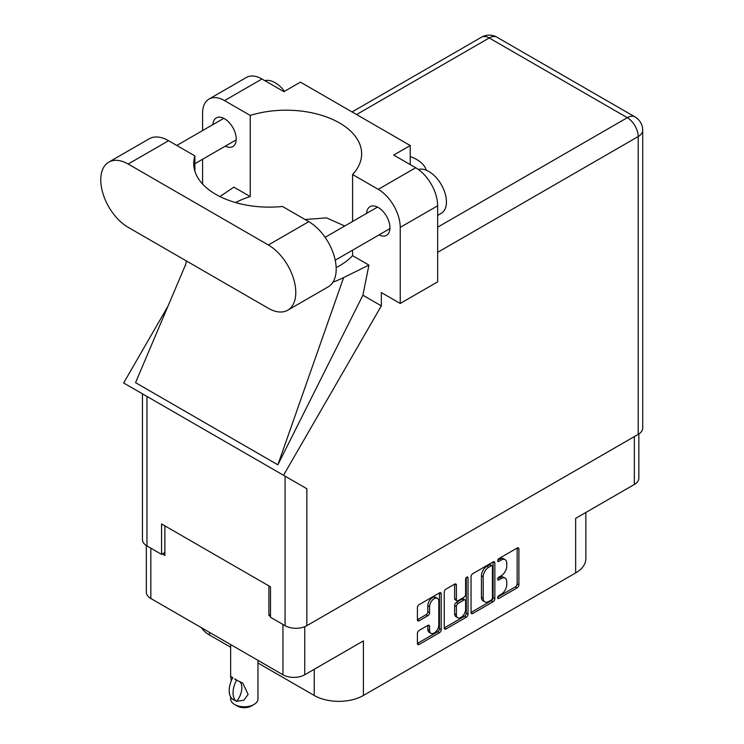 <?xml version="1.0" encoding="UTF-8"?>
<svg xmlns="http://www.w3.org/2000/svg" width="744" height="744" viewBox="0 0 744 744"><rect width="100%" height="100%" fill="white"/><g stroke="black" fill="none" stroke-linecap="round" stroke-linejoin="round"><path stroke-width="1.12" d="M437.444 598.409L435.686 597.395A6.519 3.767 120 0 0 432.422 597.72A6.519 3.767 120 0 0 427.809 605.709L429.567 606.723A6.519 3.767 120 0 1 434.18 598.734A6.519 3.767 120 0 1 437.444 598.409A6.519 3.767 120 0 1 438.793 601.394L438.793 624.997A6.519 3.767 120 0 1 435.947 631.554A6.519 3.767 120 0 1 430.925 633.302A6.519 3.767 120 0 1 429.567 630.317L429.567 626.383A2.437 1.404 120 0 0 429.065 625.267A2.437 1.404 120 0 0 427.847 625.388L419.142 630.419A2.437 1.404 120 0 0 417.412 633.404L417.412 643.458A2.437 1.404 120 0 0 417.914 644.583A2.437 1.404 120 0 0 419.142 644.462L439.49 632.707A2.437 1.404 120 0 0 441.211 629.722L441.211 593.879A2.437 1.404 120 0 0 440.708 592.763A2.437 1.404 120 0 0 439.49 592.884L419.142 604.63A2.437 1.404 120 0 0 417.412 607.615L417.412 619.761A2.437 1.404 120 0 0 417.914 620.887A2.437 1.404 120 0 0 419.142 620.766L427.847 615.734A2.437 1.404 120 0 0 429.567 612.749L429.567 606.723M466.823 577.102L468.023 577.8A1.711 0.986 120 0 0 467.669 577.019A1.711 0.986 120 0 0 466.823 577.102A1.711 0.986 120 0 0 465.614 579.195L465.614 594.326A2.437 1.404 120 0 1 463.884 597.311L458.109 600.65A2.437 1.404 120 0 1 456.89 600.771A2.437 1.404 120 0 1 456.388 599.655L456.388 585.119A2.437 1.404 120 0 0 455.886 584.003A2.437 1.404 120 0 0 454.658 584.124L456.388 585.119M471.045 576.656L471.045 612.498A2.437 1.404 120 0 0 471.547 613.614A2.437 1.404 120 0 0 472.766 613.493L493.123 601.747A2.437 1.404 120 0 0 494.844 598.762L494.844 562.91A2.437 1.404 120 0 0 494.341 561.794A2.437 1.404 120 0 0 493.123 561.915L472.766 573.671A2.437 1.404 120 0 0 471.045 576.656M501.224 594.279L498.852 595.646A1.711 0.986 120 0 0 497.736 597.153A1.711 0.986 120 0 0 497.996 598.52A1.711 0.986 120 0 0 498.852 598.436L517.173 587.853A2.437 1.404 120 0 0 518.903 584.868L518.903 549.026A2.437 1.404 120 0 0 518.391 547.909A2.437 1.404 120 0 0 517.173 548.03L498.852 558.605A1.711 0.986 120 0 0 497.736 560.111A1.711 0.986 120 0 0 497.996 561.478A1.711 0.986 120 0 0 498.852 561.394L501.224 560.027A7.803 4.501 120 0 1 505.13 559.637A7.803 4.501 120 0 1 506.738 563.217L506.738 566.203A7.803 4.501 120 0 1 501.224 575.763L498.852 577.13A1.711 0.986 120 0 0 497.736 578.627A1.711 0.986 120 0 0 497.996 580.004A1.711 0.986 120 0 0 498.852 579.911L501.224 578.544A7.803 4.501 120 0 1 505.13 578.162A7.803 4.501 120 0 1 506.738 581.734L506.738 584.719A7.803 4.501 120 0 1 501.224 594.279M444.233 627.945L464.544 616.209L466.302 617.232A2.437 1.404 120 0 0 468.023 614.237L468.023 577.8M466.302 617.232L445.954 628.978A2.437 1.404 120 0 1 444.735 629.099A2.437 1.404 120 0 1 444.233 627.983L444.233 592.14A2.437 1.404 120 0 1 445.954 589.146L454.658 584.124M304.742 626.69L304.742 674.771L363.416 640.891L363.416 695.463L575.651 572.927L575.651 518.354L634.334 484.474L634.334 436.598M209.52 632.372L209.52 635.004L230.64 647.206M257.963 662.978L314.228 695.463L314.228 669.293M209.52 635.004A34.782 20.079 180 0 1 201.447 627.713M585.844 512.476L585.844 558.725A34.782 20.079 180 0 1 575.651 572.927M363.416 695.463A34.782 20.079 180 0 1 314.228 695.463M304.742 674.771A15.401 8.891 180 0 1 282.953 674.771L150.837 598.492A15.401 8.891 180 0 1 146.326 592.205L146.326 545.547M270.481 614.618L268.9 615.53L270.481 616.441M268.9 615.53L268.9 585.909M162.257 553.964L164.889 555.48L164.889 525.859M505.13 578.162L503.372 577.149A7.803 4.501 120 0 0 499.466 577.53L501.224 578.544M497.783 578.506L499.466 577.53M505.13 559.637L503.372 558.623A7.803 4.501 120 0 0 499.466 559.014L501.224 560.027M497.783 559.99L499.466 559.014M497.783 597.023L515.415 586.839A2.437 1.404 120 0 0 517.145 583.854L517.145 548.049M471.045 612.461L491.366 600.734A2.437 1.404 120 0 0 493.086 597.748L493.086 561.934M491.226 600.055A1.711 0.986 120 0 0 492.426 597.962L492.426 566.5A1.711 0.986 120 0 0 492.072 565.719A1.711 0.986 120 0 0 491.226 565.803L488.724 567.244A7.803 4.501 120 0 0 483.2 576.805L483.2 598.306A7.803 4.501 120 0 0 484.818 601.887A7.803 4.501 120 0 0 488.724 601.496L491.226 600.055M492.072 565.719L490.315 564.705A1.711 0.986 120 0 0 489.468 564.789L491.226 565.803M484.818 601.887L483.061 600.864A7.803 4.501 120 0 1 481.442 597.293L481.442 575.791A7.803 4.501 120 0 1 486.967 566.231L489.468 564.789M454.631 584.142L454.631 598.641A2.437 1.404 120 0 0 455.133 599.757L456.89 600.771M466.274 577.577L466.274 613.223L468.023 614.237M456.388 614.739A6.519 3.767 120 0 0 457.737 617.725A6.519 3.767 120 0 0 462.768 615.976A6.519 3.767 120 0 0 465.614 609.41L465.614 601.096A2.437 1.404 120 0 0 465.112 599.98A2.437 1.404 120 0 0 463.884 600.101L458.109 603.44A2.437 1.404 120 0 0 456.388 606.425L456.388 614.739L454.631 613.726A6.519 3.767 120 0 0 455.979 616.711L457.737 617.725M465.112 599.98L463.354 598.966A2.437 1.404 120 0 0 462.136 599.087L463.884 600.101M454.631 613.726L454.631 605.411A2.437 1.404 120 0 1 456.351 602.426L462.136 599.087M464.544 616.209A2.437 1.404 120 0 0 466.274 613.223M430.925 633.302L429.167 632.288A6.519 3.767 120 0 1 427.809 629.303L427.809 625.406M417.412 619.724L426.089 614.721A2.437 1.404 120 0 0 427.809 611.735L427.809 605.709M417.412 643.421L437.732 631.693A2.437 1.404 120 0 0 439.453 628.708L439.453 592.903M638.845 433.975L638.845 478.187A15.401 8.891 180 0 1 634.334 484.474M287.751 310.202L328.16 286.877A38.762 22.376 -120 0 0 336.186 269.133A38.762 22.376 -120 0 0 308.779 221.656L282.478 206.469A75.535 43.608 0 0 1 193.719 163.541A75.535 43.608 0 0 1 194.882 155.905L168.581 140.718A38.762 22.376 -120 0 0 149.2 138.793L108.791 162.127A38.762 22.376 -120 0 0 102.849 193.18A38.762 22.376 -120 0 0 128.173 227.339L268.37 308.286A38.762 22.376 -120 0 0 287.751 310.202A38.762 22.376 -120 0 0 295.777 292.457A38.762 22.376 -120 0 0 268.37 244.99L128.173 164.043A38.762 22.376 -120 0 0 108.791 162.127M264.836 80.65A24.85 14.341 60 0 1 284.534 91.317M418.342 169.465A24.85 14.341 60 0 1 436.728 178.188A24.85 14.341 60 0 1 446.437 201.931A24.85 14.341 60 0 1 441.285 213.305L437.649 215.407M379.031 234.899A16.526 9.542 -120 0 0 386.527 235.309A16.526 9.542 -120 0 0 389.949 227.748A16.526 9.542 -120 0 0 382.732 211.119A16.526 9.542 -120 0 0 370.001 206.693A16.526 9.542 -120 0 0 366.606 213.388M225.302 146.15A16.526 9.542 -120 0 0 232.798 146.549A16.526 9.542 -120 0 0 236.22 138.988A16.526 9.542 -120 0 0 229.003 122.36A16.526 9.542 -120 0 0 216.272 117.933A16.526 9.542 -120 0 0 212.877 124.629M426.284 170.227A34.168 19.725 0 0 0 410.242 156.593M209.008 99.054L246.431 77.45A31.062 17.93 60 0 1 261.962 78.994L224.539 100.598A31.062 17.93 -120 0 0 209.008 99.054A31.062 17.93 -120 0 0 202.573 113.274L202.573 130.581M638.194 434.366L638.194 136.552A15.401 8.891 180 0 0 642.714 130.265L642.714 428.079A15.401 8.891 180 0 1 638.194 434.366L306.844 625.676A15.401 8.891 180 0 1 285.064 625.676L285.064 476.16L306.844 488.734L283.529 475.277L381.337 305.868L381.337 292.559L400.226 303.468L400.226 227.385A31.062 17.93 -120 0 0 378.268 189.348L415.691 167.744L393.725 155.068L410.242 145.536L300.437 82.138L283.92 91.67L261.962 78.994M415.691 167.744A31.062 17.93 60 0 1 437.649 205.781L400.226 227.385M400.226 303.468L437.649 281.864L437.649 205.781M378.268 189.348L352.572 174.524L352.572 221.489M352.572 250.179L352.572 255.666A75.535 43.608 180 0 1 339.524 265.785L338.288 266.492A75.535 43.608 180 0 1 336.158 267.682M332.996 282.116A93.177 53.791 0 0 0 343.635 277.577L368.931 265.106L352.572 255.666M368.931 265.106L362.895 295.219L381.337 305.868M185.693 264.408L135.548 382.658L277.856 464.823L362.895 295.219M283.529 475.277L123.653 382.974L167.958 306.23M235.532 202.563A75.535 43.608 180 0 1 250.226 196.574L250.226 115.432L224.539 100.598M202.573 184.028L202.573 159.272M250.226 196.574L233.876 187.135L219.926 196.565M285.064 476.16L146.968 396.431L146.968 545.947L161.55 554.364L164.889 552.439M146.968 545.947A15.401 8.891 180 0 1 142.457 539.66L142.457 393.827M285.064 625.676L270.481 617.25L270.481 586.821L161.55 523.934L161.55 554.364M146.968 396.431C141.09 393.037 141.09 393.037 146.968 396.431M352.572 174.524A75.535 43.608 0 0 0 361.649 153.803A75.535 43.608 0 0 0 250.226 115.432M410.242 164.601L410.242 145.536M344.723 226.018L326.579 217.871L305.059 219.508M343.635 277.577L277.856 464.823M194.882 171.176L194.882 155.905M257.963 660.346L257.963 698.914A13.662 7.886 180 0 1 253.964 704.494L251.333 706.01A9.942 5.738 180 0 1 237.271 706.01L234.639 704.494A13.662 7.886 180 0 1 230.64 698.914L230.64 696.923M231.291 680.807L230.64 676.147L232.9 677.793M232.602 677.97A20.004 11.551 120 0 0 232.602 699.239L236.769 701.294A15.401 8.891 -60 0 0 239.661 681.439M236.471 701.471A20.004 11.551 -60 0 1 236.471 680.202L242.711 683.02L248.115 694.422L243.809 700.225L236.769 701.294M253.964 704.494A13.662 7.886 180 0 1 234.639 704.494L237.271 706.01M236.471 680.202L234.639 678.881L236.769 680.025M282.953 674.771L282.953 624.458M150.837 548.179L150.837 598.492M497.643 579.223L498.852 579.911M497.643 560.697L498.852 561.394M517.173 548.03L518.903 549.026M517.145 583.854L518.903 584.868M515.415 586.839L517.173 587.853M497.643 597.739L498.852 598.436M493.123 561.915L494.844 562.91M493.086 597.748L494.844 598.762M491.366 600.734L493.123 601.747M471.045 612.498L472.766 613.493M486.967 566.231L488.724 567.244M481.442 575.791L483.2 576.805M481.442 597.293L483.2 598.306M444.233 627.983L445.954 628.978M454.631 598.641L456.388 599.655M456.351 602.426L458.109 603.44M454.631 605.411L456.388 606.425M427.847 625.388L429.567 626.383M427.809 629.303L429.567 630.317M427.809 611.735L429.567 612.749M426.089 614.721L427.847 615.734M417.412 619.761L419.142 620.766M439.49 592.884L441.211 593.879M439.453 628.708L441.211 629.722M437.732 631.693L439.49 632.707M417.412 643.458L419.142 644.462M437.649 227.19L627.304 117.692L489.217 37.963L356.571 114.548M306.844 488.734L306.844 625.676M642.714 130.265A15.401 15.401 0 0 0 635.004 116.929A15.401 8.891 120 0 0 627.304 117.692A15.401 8.891 60 0 1 638.194 136.552L437.649 252.346M481.508 37.2A15.401 8.891 60 0 1 489.217 37.963A15.401 8.891 120 0 1 496.918 37.2A15.401 15.401 0 0 0 481.508 37.2L352.061 111.944M168.581 140.718L128.173 164.043M308.779 221.656L268.37 244.99M325.119 237.336L377.496 207.092M176.802 145.461L223.767 118.343M194.882 163.708L236.192 139.863M335.209 260.205L389.921 228.613M186.391 260.949L185.368 265.794M635.004 116.929L496.918 37.2M230.64 644.564L230.64 676.147"/></g></svg>
